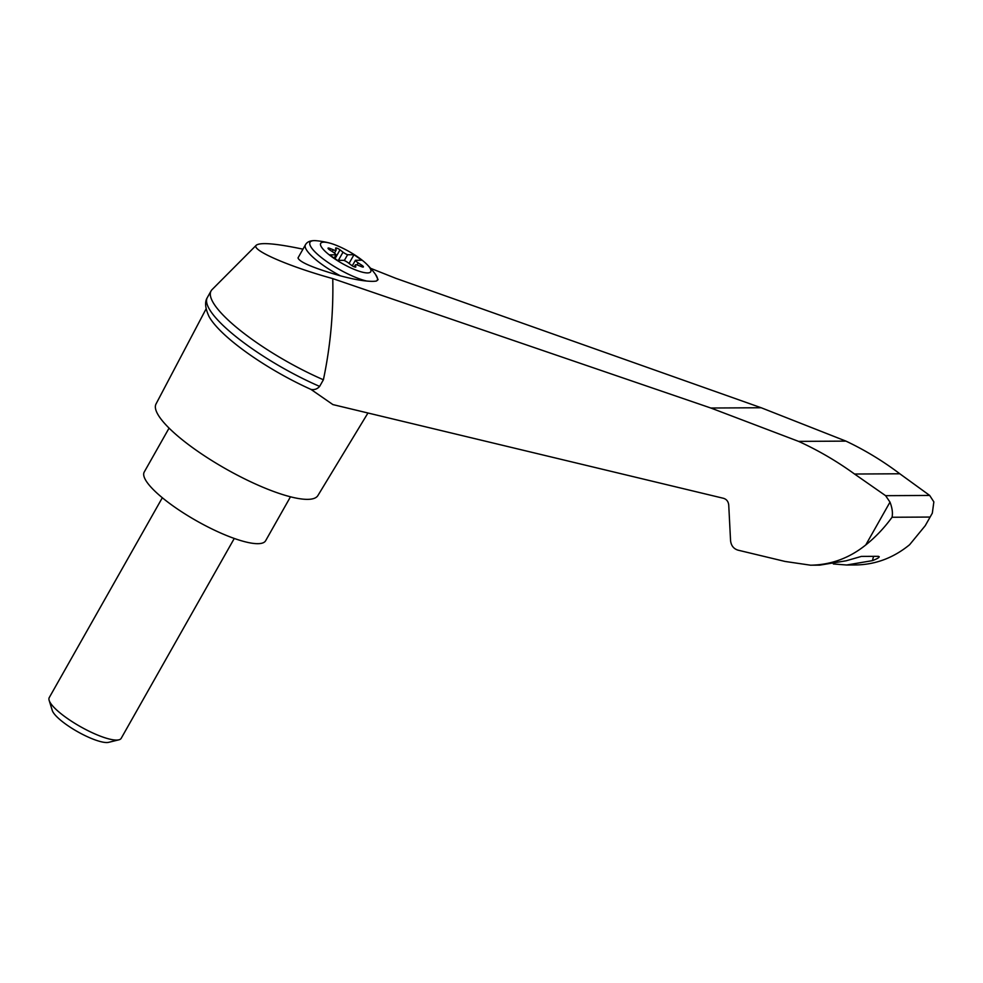 <?xml version="1.0" encoding="UTF-8"?>
<svg xmlns="http://www.w3.org/2000/svg" width="983" height="983" viewBox="0 0 983 983"><rect width="100%" height="100%" fill="white"/><g stroke="black" fill="none" stroke-linecap="round" stroke-linejoin="round"><path stroke-width="1.47" d="M302.961 249.166C276.174 243.538 260.63 242.199 256.342 245.16C250.382 249.756 288.289 266.344 332.758 278.607L710.832 408.019L798.589 441.379C818.175 450.3 836.816 461.187 854.546 474.027L885.609 495.678L889.996 502.129C892.232 507.941 892.92 512.979 892.048 517.255C884.307 527.896 875.546 537.136 865.765 544.951C849.373 558.135 830.991 564.881 810.594 565.2L819.65 565.151L846.216 560.777L861.391 556.403L878.384 556.317C880.19 556.992 878.2 558.43 872.4 560.642L846.621 565.004L855.665 564.955C875.497 564.647 893.486 557.902 909.619 544.717L925.236 525.684L932.326 513.151L933.85 501.895L929.685 495.444L899.826 473.781C882.808 460.941 864.856 450.054 845.958 441.121L761.174 407.748L395.694 278.275L370.64 268.322M256.342 245.16L212.07 289.604A100.745 24.133 29.5 0 0 211.099 290.882A100.745 24.133 29.5 0 0 323.395 379.77C330.411 346.434 333.532 312.717 332.758 278.607M810.594 565.2L785.073 561.453L738.024 550.161C733.588 548.784 731.106 545.577 730.553 540.552L728.735 505.041C728.342 501.514 726.609 499.278 723.513 498.307L332.905 404.591L311.009 389.428A96.334 23.076 29.5 0 1 248.539 353.819A96.334 23.076 29.5 0 1 208.986 316.428C205.238 308.293 204.611 302.137 207.118 297.947A100.745 24.133 29.5 0 0 319.635 386.405L323.395 379.77M358.5 257.472A28.765 6.893 -150.5 0 1 366.671 264.144A28.765 6.893 -150.5 0 1 362.911 272.303A28.765 6.893 -150.5 0 1 326.872 252.901A28.765 6.893 -150.5 0 1 329.268 242.973A28.765 6.893 -150.5 0 1 358.5 257.472M348.412 262.928A5.161 1.241 29.5 0 0 343.841 260.335L337.452 260.372L329.624 254.843L336.014 254.818A5.161 1.241 29.5 0 0 333.237 252.213L329.698 249.903A3.096 0.737 29.5 0 1 328.039 248.146A3.096 0.737 29.5 0 1 329.735 248.355L333.298 249.78A5.161 1.241 29.5 0 0 336.125 250.137A5.161 1.241 29.5 0 0 336.125 249.768L335.621 248.33A3.096 0.737 29.5 0 1 335.621 248.097A3.096 0.737 29.5 0 1 337.304 248.306A3.096 0.737 29.5 0 1 340.007 249.854L343.018 252.164A5.161 1.241 29.5 0 0 347.589 254.744L353.978 254.72L361.805 260.237L355.416 260.274A5.161 1.241 29.5 0 0 358.181 262.879L361.732 265.177A3.096 0.737 29.5 0 1 363.391 266.946A3.096 0.737 29.5 0 1 361.695 266.725L358.131 265.299A5.161 1.241 29.5 0 0 355.305 264.943A5.161 1.241 29.5 0 0 355.305 265.324L355.809 266.762A3.096 0.737 29.5 0 1 355.809 266.983A3.096 0.737 29.5 0 1 354.126 266.774A3.096 0.737 29.5 0 1 351.423 265.238L348.412 262.928M334.183 258.062L336.014 254.818M376.526 280.991A38.57 9.24 -150.5 0 0 375.42 274.282L378.099 279.639L376.526 280.991A55.724 7.495 -164.4 0 1 366.684 281.04C359.913 280.425 351.152 278.693 340.401 275.842C313.442 268.064 299.311 262.08 298.021 257.902L305.455 244.755A41.335 9.904 -150.5 0 0 340.401 275.842M206.098 308.871L156.014 403.988A92.992 22.277 29.5 0 0 195.691 449.858A92.992 22.277 29.5 0 0 317.89 495.567L367.961 412.995M878.384 556.317L879.269 556.82M846.621 565.004L833.338 563.972M925.236 525.684L932.326 513.151M885.609 495.678L929.685 495.444M854.546 474.027L899.826 473.781M798.589 441.379L845.958 441.121M319.635 386.405C317.288 389.047 314.413 390.054 311.009 389.428M211.099 290.882L207.352 297.517A100.745 24.133 29.5 0 0 207.118 297.947M169.076 428.109L144.218 472.049A69.744 16.711 29.5 0 0 173.917 506.552A69.744 16.711 29.5 0 0 265.631 540.736L290.476 496.808M234.273 538.451L121.192 738.331A41.335 9.904 -150.5 0 1 118.869 739.83A41.335 9.904 -150.5 0 1 80.336 726.597A41.335 9.904 -150.5 0 1 49.15 700.375A41.335 9.904 -150.5 0 1 49.236 697.623L162.318 497.754M118.869 739.83L108.634 742.337A33.41 7.999 -150.5 0 1 77.485 731.635A33.41 7.999 -150.5 0 1 52.271 710.451L49.15 700.375M344.308 260.532L347.589 254.744M352.27 265.828L355.416 260.274M349.051 263.419L353.978 254.72M366.684 281.04A38.57 9.24 -150.5 0 1 321.232 257.435A38.57 9.24 -150.5 0 1 316.071 240.7C310.739 240.307 307.2 241.658 305.455 244.755M889.996 502.129L865.765 544.951M892.048 517.255L929.476 517.058M872.4 560.642L873.592 556.341M710.832 408.019L761.174 407.748M332.279 251.587L333.298 249.78M335.031 258.664L340.007 249.854M338.373 260.372L343.018 252.164M357.026 264.918L358.181 262.879M361.007 266.454L361.732 265.177M354.421 266.885L355.305 265.324M329.096 249.485L329.735 248.355M329.268 242.973A82.658 82.658 0 0 0 316.071 240.7M375.42 274.282A82.658 82.658 0 0 0 366.671 264.144M336.125 250.137L334.453 253.086M355.305 264.943L354.249 266.823"/></g></svg>

